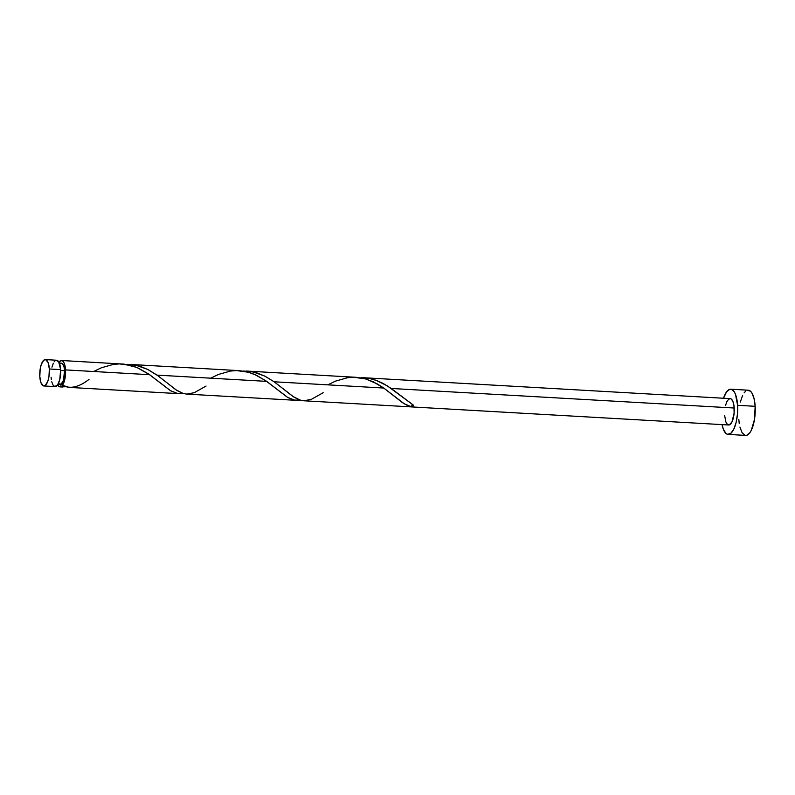 <?xml version="1.0" encoding="UTF-8"?>
<svg xmlns="http://www.w3.org/2000/svg" width="795" height="795" viewBox="0 0 795 795"><rect width="100%" height="100%" fill="white"/><g stroke="black" fill="none" stroke-linecap="round" stroke-linejoin="round"><path stroke-width="1.19" d="M43.824 385.963L55.103 386.599A13.207 4.78 -86.7 0 0 60.629 369.625L49.34 368.979A13.207 4.78 93.3 0 1 43.824 385.963A13.207 4.78 93.3 0 1 39.81 376.572L41.022 382.942L43.437 385.893L45.325 385.406L47.849 381.173L48.952 376.641L49.34 368.979L48.117 362.599L45.703 359.658L43.824 360.145L41.3 364.378L40.187 368.91L39.81 376.572A13.207 4.78 93.3 0 1 45.325 359.588A13.207 4.78 93.3 0 1 49.34 368.979L60.629 369.625L58.701 361.805L56.057 360.294M58.114 384.124L60.172 384.243A10.564 3.816 -86.7 0 0 61.374 383.806A10.564 3.816 -86.7 0 0 64.594 370.659L60.668 370.44L64.594 370.659L64.067 367.032L62.398 363.613L60.927 363.196L59.446 364.378M728.131 434.408L745.69 435.412A22.638 8.189 -86.7 0 0 755.161 406.305L737.591 405.301A22.638 8.189 93.3 0 1 728.131 434.408A22.638 8.189 93.3 0 1 722.029 424.609L723.341 429.24L725.954 433.424L727.485 434.299L730.704 433.454L733.735 429.32L736.11 422.523L737.462 414.086L737.591 405.301L755.161 406.305A22.638 8.189 -86.7 0 0 748.274 390.206L730.714 389.202A22.638 8.189 93.3 0 1 737.591 405.301L735.504 394.37L734.292 391.895L731.36 389.312L729.75 389.302L726.57 391.846L723.539 398.245A22.638 8.189 93.3 0 1 730.714 389.202M303.72 400.769L728.667 424.987A13.207 4.78 -86.7 0 0 734.192 408.014L391.22 388.467L413.668 405.341A13.207 4.78 93.3 0 1 411.77 406.851L407.934 405.728L402.409 402.608L383.747 388.04L274.146 381.789L293.842 397.053L299.397 399.885L303.471 400.76M66.561 386.599L60.559 386.827A13.207 4.78 93.3 0 1 60.023 386.887A13.207 4.78 93.3 0 1 57.677 384.85M62.934 387.026L61.742 386.976M183.059 393.396L177.196 393.426L170.726 390.832L149.609 374.693L65.548 369.904A13.207 4.78 93.3 0 1 62.457 385.317L69.374 387.413M69.582 387.423L178.736 393.644M300.132 400.064L294.259 400.094L287.79 397.5L266.683 381.371L157.082 375.121L176.778 390.385L182.333 393.217L186.398 394.082M186.646 394.101L295.81 400.312M124.03 364.12L61.523 360.513A13.207 4.78 93.3 0 1 65.548 369.904L149.609 374.693L136.81 367.429L124.03 364.12M88.215 379.881L89.01 379.374C78.973 387.264 70.129 389.242 62.457 385.317L65.299 376.601L65.309 367.509L64.325 363.524L62.805 361.089L60.967 360.572L58.959 362.262A13.207 4.78 93.3 0 1 61.523 360.513M206.074 386.042L194.278 392.69L186.795 394.111L183.178 393.485L175.765 389.709L158.265 375.965L147.632 369.397L135.955 365.243L125.868 364.349L134.107 364.895L140.516 366.465L148.059 369.615L157.082 375.121L266.683 381.371L256.318 375.2L247.901 372.05L239.215 370.639L129.615 364.398M129.197 364.368L130.34 364.438M323.148 392.72L311.352 399.358L303.869 400.779L300.242 400.163L292.828 396.377L274.146 381.789L264.705 376.065L253.019 371.921L242.942 371.017L251.17 371.563L257.59 373.143L265.132 376.283L274.146 381.789L383.747 388.04L373.382 381.868L364.965 378.728L356.289 377.317L246.689 371.066M246.271 371.046L247.404 371.116M327.788 384.85L335.55 381.113L347.524 377.724L353.656 377.247L365.799 378.957L377.237 383.886L383.747 388.04L404.446 403.93L411.77 406.851L413.668 405.341L387.235 385.814L376.035 380.278L370.092 378.589L361.029 377.675L369.536 378.48L376.85 380.586L383.24 383.498L391.22 388.467L734.192 408.014A13.207 4.78 -86.7 0 0 730.178 398.623L363.752 377.734M363.335 377.714L364.478 377.784M59.873 384.194L61.374 383.806L63.391 380.417L64.594 370.659A10.564 3.816 -86.7 0 0 61.374 363.146L59.317 363.037M58.502 382.991L59.158 383.786M61.781 383.717L62.457 385.317L61.374 383.806L60.559 386.827L58.959 386.469L57.558 384.631M725.517 405.559L726.908 401.594L728.667 399.179L730.555 398.683L731.45 399.199L732.97 401.634L733.954 405.619L734.113 413.132L731.937 422.026L729.224 424.937L727.395 424.421L725.875 421.976L724.652 415.596M738.813 419.313L739.221 423.407M739.926 427.104L742.113 432.719L745.044 435.302L746.654 435.312L749.834 432.778L751.295 430.324L754.495 419.432L755.161 406.305L754.038 398.514L751.851 392.899L750.45 391.19L747.32 390.305M745.7 391.16L744.13 392.839M742.669 395.294L740.294 402.101M55.113 360.791L54.189 361.775M53.345 363.206L51.953 367.171M51.089 377.208L51.327 379.603M51.745 381.759L53.017 385.028L54.726 386.539L57.528 385.068L59.764 379.662L60.629 369.625A13.207 4.78 -86.7 0 0 56.614 360.234L45.325 359.588M412.148 404.486A2.643 0.954 93.3 0 0 411.77 406.851L412.247 404.257M61.374 383.806L60.559 386.827L65.876 386.748M93.651 371.503L101.422 367.767L113.387 364.378L119.528 363.901L131.662 365.611L137.505 367.727L148.417 373.859L170.319 390.584L177.633 393.505L182.939 393.416M210.715 378.182L218.486 374.435L230.461 371.056L236.592 370.569L248.726 372.289L254.569 374.405L265.48 380.537L287.383 397.262L294.697 400.173L300.013 400.084M62.109 387.006L60.023 386.887"/></g></svg>
